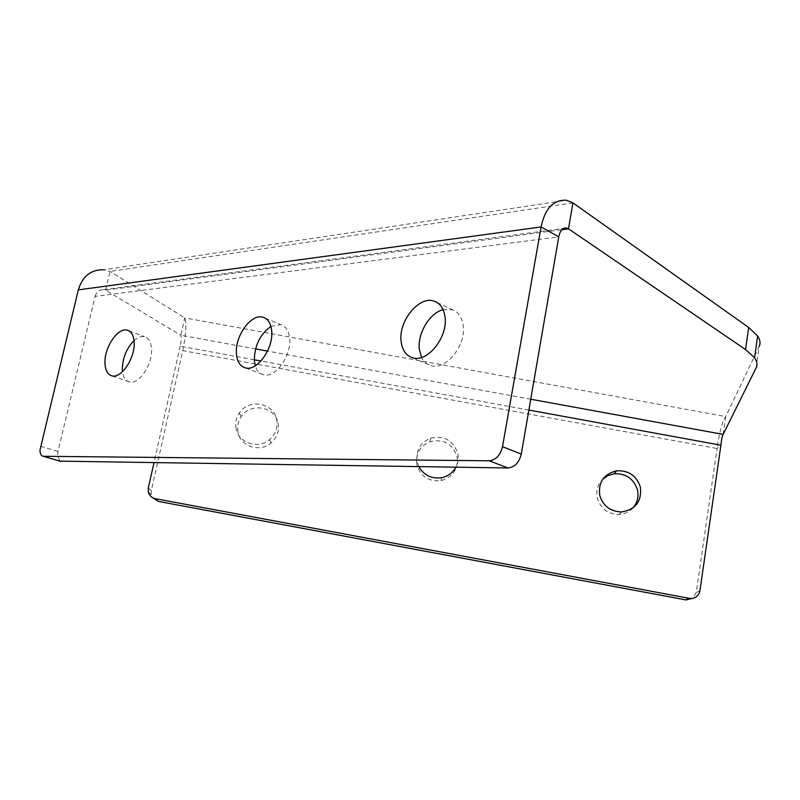 <?xml version="1.0" encoding="UTF-8"?>
<svg xmlns="http://www.w3.org/2000/svg" width="800" height="800" viewBox="0 0 800 800"><rect width="100%" height="100%" fill="white"/><g stroke="black" fill="none" stroke-linecap="round" stroke-linejoin="round"><path stroke-width="0.6" stroke-dasharray="4 3" d="M756.13 367.86L759.13 346.55L725.71 416.55C722.25 421.55 719.37 432.2 717.07 448.51L182.74 350.64L151.28 490.77L151.2 494.32L152.55 497.67M237.93 431.8C236.98 426.38 238.06 421.34 241.17 416.69C250.39 401.96 275.62 406.62 278.16 423.53C279.38 431.22 277 437.72 271.03 443.01C259.82 452.95 240.1 446.25 237.93 431.8M236.02 428.31C235.07 422.82 236.16 417.72 239.3 413.02C248.64 398.13 274.17 402.83 276.74 419.94C277.97 427.72 275.56 434.29 269.51 439.64C258.17 449.7 238.21 442.92 236.02 428.31M416.9 464.87C415.45 453.83 419.86 446.08 430.15 441.62C443.55 438.73 452.52 443.7 457.06 456.53C458.51 468.97 453.15 477.01 441 480.65C428.67 481.79 420.64 476.53 416.9 464.87M418.89 466.68L417.14 461.76C415.67 450.59 420.14 442.74 430.55 438.23C444.11 435.31 453.19 440.34 457.78 453.32C458.8 458.17 458.17 462.81 455.89 467.22M632.99 507.92C629.23 511.96 624.55 514.15 618.93 514.48C607.91 514.12 600.71 508.7 597.35 498.22C595.84 490.89 597.62 484.58 602.7 479.29M134.02 340.62C137.66 337.35 141.11 336.02 144.35 336.62C148.82 337.84 151.23 342.14 151.58 349.52C152.36 364.65 139.13 384.36 129.88 382.07C125.81 381.19 123.35 377.73 122.5 371.68M270.93 326.44L280.76 324.61C285.93 326.22 288.9 330.9 289.65 338.66C291.47 355.77 275.41 378.1 263.82 374.86C259.69 373.92 256.83 370.9 255.25 365.81M443.09 309.68L452.6 309.83C458.37 312.08 461.88 317.14 463.12 325.01C466.62 344.9 446.03 370.76 431.09 365.68C426.92 364.51 423.75 361.77 421.59 357.44M59.81 461.14L57.5 455.27L57.99 451.47L95.08 296.39L558.77 236.87M182.74 350.64C186.02 334.71 186.7 323.8 184.78 317.89L110.05 271.41L103.52 269.79L566.43 200.25M572.95 202.88L110.05 271.41L105.58 290.18L103.59 289.68C99.32 289.54 96.49 291.77 95.08 296.39M254.3 359.79L180.2 346.23C181.31 340.84 181.53 337.18 180.87 335.26L105.58 290.18L561.9 229.7M699.92 590.79L696.26 592.4L717.07 448.51L720.91 445.21M696.26 592.4L692.67 598.36M180.2 346.23L153.96 462.83M723.14 434.39L725.71 416.55L184.78 317.89L180.87 335.26L255.56 348.91M151.28 490.77L148.31 487.95M528.88 410.05L260.97 361.01M530.75 399.22L267.54 351.1M40.51 446.23L57.99 451.47M239.3 413.02L241.17 416.69M430.55 438.23L430.15 441.62M112.39 375.96L129.88 382.07M245.77 367.98L263.82 374.86M412.75 357.81L431.09 365.68M103.59 289.68L563.54 228.42M436.93 302.43L452.6 309.83M265.28 318.18L280.76 324.61M128.96 330.82L144.35 336.62M621.62 511.95L618.93 514.48M441.53 477.72L441 480.65M269.51 439.64L271.03 443.01M151.27 494.67L148.3 491.9"/><path stroke-width="1.2" d="M153.96 462.83L148.31 487.95L148.3 491.9C149.27 495.56 151.63 497.83 155.37 498.7L689.83 598.44C695.3 598.63 698.66 596.08 699.92 590.79L720.91 445.21L528.88 410.05M602.7 479.29L607.9 475.64L614.04 473.8C625.81 473.26 633.61 478.59 637.43 489.79C638.93 496.62 637.44 502.67 632.99 507.92M599.77 495.49C598.11 482.22 603.74 473.99 616.66 470.79C628.57 470.24 636.46 475.64 640.33 486.97C641.98 501.17 635.75 509.5 621.62 511.95C610.46 511.59 603.18 506.1 599.77 495.49M122.5 371.68L122.31 368.8C122.74 357.58 126.64 348.19 134.02 340.62M134.17 343.05C134.86 358.29 121.58 378.22 112.39 375.96C107.66 374.84 105.18 370.4 104.95 362.63C104.44 347.27 117.8 327.47 127.06 330.1C131.5 331.3 133.87 335.62 134.17 343.05M255.25 365.81L254.32 360.3C254.59 345.49 260.12 334.2 270.93 326.44M271.72 331.33C273.44 348.58 257.31 371.19 245.77 367.98C240.15 366.53 237.03 361.65 236.39 353.35C234.91 335.88 251.29 313.37 262.94 317.21C268.09 318.81 271.02 323.51 271.72 331.33M421.59 357.44L419.4 349.68C417.14 333.92 429.44 313.04 443.09 309.68M444.97 316.56C448.37 336.63 427.66 362.87 412.75 357.81C406.19 355.79 402.32 350.42 401.15 341.72C398.05 321.22 419.46 294.97 434.53 301.3C440.29 303.53 443.77 308.62 444.97 316.56M508.02 467.97L489.18 460.79L43.35 456.29C41.16 455.93 40.04 453.85 40 450.06L78.32 289.88L541.08 226.96L502.52 446.69L521.28 454.09C519.14 462.59 514.72 467.22 508.02 467.97L59.81 461.14M563.54 228.42L566.69 228C562.7 227.69 560.06 230.64 558.77 236.87L521.28 454.09M489.18 460.79C495.89 460 500.34 455.3 502.52 446.69M558.77 236.87L541.08 226.96C545.01 208.48 553.46 199.57 566.43 200.25L572.95 202.88L568.5 228.83L566.69 228M103.52 269.79C90.94 269.49 82.54 276.18 78.32 289.88M754.56 357.77L745.53 349.54L748.68 327.47L757.63 335.99L754.56 357.77C757.13 361.43 757.65 364.79 756.13 367.86L723.14 434.39C722.21 436.04 721.47 439.65 720.91 445.21M152.55 497.67L158.26 501.39L685.72 599.87L689.26 598.35M692.67 598.36L685.72 599.87M455.89 467.22C452.72 472.85 447.93 476.35 441.53 477.72C431.51 479 423.96 475.32 418.89 466.68M748.68 327.47L572.95 202.88M757.63 335.99C760.17 339.8 760.67 343.32 759.13 346.55M745.53 349.54L568.5 228.83L561.9 229.7M43.54 456.29L61.1 461.48M260.97 361.01L254.3 359.79M723.14 434.39L530.75 399.22M267.54 351.1L255.56 348.91M158.26 501.39L155.37 498.7M616.66 470.79L614.04 473.8M43.35 456.29L60.91 461.47M434.53 301.3L436.93 302.43M262.94 317.21L265.28 318.18M127.06 330.1L128.96 330.82M689.83 598.44L686.29 599.96"/></g></svg>

